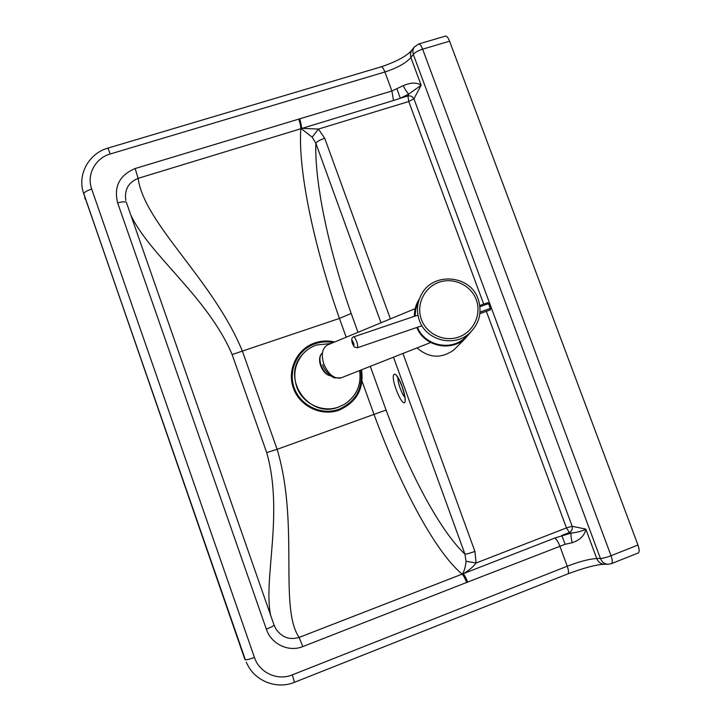 <?xml version="1.0" encoding="UTF-8"?>
<svg xmlns="http://www.w3.org/2000/svg" width="721" height="721" viewBox="0 0 721 721"><rect width="100%" height="100%" fill="white"/><g stroke="black" fill="none" stroke-linecap="round" stroke-linejoin="round"><path stroke-width="1.08" d="M401.579 385.257L402.958 389.133M449.58 41.187L637.959 545.049L611.029 555.72L422.623 49.181L449.58 41.187C448.228 37.762 446.885 36.059 445.56 36.059L445.308 36.131M638.103 553.034L638.256 552.971C639.536 551.971 639.437 549.33 637.959 545.049M393.477 357.21L464.928 554.107C439.783 530.647 408.879 471.813 386.077 410.042L277.107 449.318L242.427 351.217C213.001 279.532 144.299 223.852 138.126 178.348L393.504 100.498L400.317 98.263L408.726 94.072C407.041 92.441 405.202 89.647 403.21 85.682L391.9 90.99L135.16 168.525L138.126 178.348C128.59 182.278 124.463 189.452 125.724 199.87L125.842 200.438M358.004 332.327L351.19 313.464L339.429 318.439L232.117 354.552L266.698 452.59C283.948 512.757 263.093 579.396 270.627 615.175M390.394 318.898L324.72 138.27L318.43 129.059L408.762 101.526L407.933 95.947L408.726 94.072L421.154 85.258C416.675 82.266 410.7 82.41 403.21 85.682M397.001 89.043L400.317 98.263L407.933 95.947C410.564 95.569 412.565 96.515 413.926 98.777L421.154 85.258L410.88 57.545L413.286 54.372L600.422 558.487C603.017 558.342 606.559 557.423 611.029 555.72C612.517 560.028 612.661 562.668 611.471 563.624L611.327 563.687M135.16 168.525C119.47 175.176 113.639 186.649 117.667 202.943C122.588 201.565 125.508 201.402 126.427 202.475L126.463 202.637M126.382 202.385L274.034 624.972M117.667 202.943L266.337 629.136C271.213 627.189 273.791 625.828 274.07 625.044L275.882 628.883L274.079 625.098M266.337 629.136C271.114 643.925 288.454 652.514 302.829 646.575L299.116 637.418C289.5 640.248 281.749 637.4 275.882 628.883L275.359 627.964M302.829 646.575L467.641 582.072C466.127 578.044 464.639 575.268 463.179 573.727L299.116 637.418C278.739 607.605 299.503 523.797 277.116 449.309M572.231 542.715C580.171 539.975 584.704 535.433 585.812 529.088L572.195 526.303C572.69 529.097 571.762 531.17 569.41 532.495L561.794 535.46L565.138 544.283L572.231 542.715C571.095 538.19 570.735 534.982 571.149 533.071L554.882 538.019L463.179 573.727C468.578 570.735 472.886 567.157 476.112 563.002L474.923 551.403L402.958 353.461M604.387 564.255L607.983 564.282C604.468 564.029 601.945 562.092 600.422 558.487L596.727 558.505L585.812 529.088C582.054 531.152 577.16 532.477 571.149 533.071L569.41 532.495L566.445 527.916L476.112 563.002L466.036 561.28C465.532 566.634 464.378 570.789 462.594 573.745C464.126 575.124 465.811 577.9 467.641 582.072L565.138 544.283M312.193 137.197L318.43 129.059L301.82 128.356L299.765 118.821C300.954 122.985 301.504 126.301 301.387 128.762L312.193 137.197L315.852 143.272L380.994 322.801M130.825 215.083C149.562 255.135 207.783 297.079 232.117 354.552M266.698 452.59L277.107 449.318M474.923 551.403C470.02 553.223 466.694 554.125 464.928 554.107L466.036 561.28M324.72 138.27C319.899 139.883 316.943 141.559 315.852 143.272C314.545 184.288 329.425 251.773 351.19 313.464M333.264 342.574C327.136 341.357 321.124 341.736 315.23 343.701C297.755 349.496 287.778 370.179 294.204 387.835C300.36 405.572 321.359 415.666 338.753 409.357C355.768 401.768 363.096 388.691 360.752 370.134M334.652 341.997C327.974 340.429 321.404 340.727 314.933 342.881C297.016 348.811 286.796 370.017 293.375 388.123C299.693 406.311 321.224 416.657 339.05 410.186C356.553 402.363 364.06 388.907 361.563 369.819M331.002 343.511L316.501 344.999C311.048 346.882 306.425 350 302.613 354.344C294.871 363.943 292.879 374.722 296.655 386.663C302.243 403.472 322.395 413.16 338.717 406.995L344.539 404.247C356.516 396.199 361.536 384.969 359.617 370.585M302.342 354.66C280.343 377.939 308.885 419.28 338.591 407.068L344.593 404.22M414.386 316.321C414.278 310.742 415.593 305.524 418.315 300.666L419.334 298.999M419.334 320.286C425.859 340.258 453.779 347.621 469.29 333.408C479.375 323.828 482.34 312.409 478.194 299.152C470.389 274.845 433.222 271.664 421.542 294.267C416.99 302.595 416.251 311.274 419.334 320.286M418.441 301.838L415.855 308.75L415.053 316.095M417.459 327.271C424.525 345.341 450.174 351.352 464.513 338.257L468.073 334.643M470.849 331.975L464.865 338.852C450.165 352.163 424.002 345.954 416.81 327.487M417.026 347.91C428.968 358.148 441.216 358.86 453.761 350.036L456.934 346.846M430.662 342.52L340.691 378.029C333.832 378.822 328.208 374.172 323.837 364.069C320.998 354.534 322.215 348.162 327.496 344.962L327.767 344.854M489.631 310.147L479.889 313.653L489.929 310.039L491.082 308.182L490.055 309.958M404.905 397.442C403.336 395.604 401.768 392.566 400.191 388.331C398.578 383.761 397.803 380.174 397.857 377.579M402.21 386.681C395.432 367.683 389.448 371.603 396.271 389.827C399.587 398.434 402.318 402.76 404.472 402.814C406.004 401.092 405.256 395.721 402.21 386.681M91.684 189.064C86.547 190.777 83.915 192.417 83.798 193.994L245.311 659.607C246.167 660.103 249.205 659.373 254.432 657.426L91.684 189.064C86.385 174.806 95.325 158.079 110.259 153.97L107.907 148.111C89.611 153.14 77.841 173.13 82.996 191.371L244.049 657.038L83.276 192.381M244.031 657.002L245.194 659.958M246.285 662.22L247.582 664.879C256.027 681.678 277.261 689.492 294.501 682.291L292.293 674.874C277.531 681.084 259.398 672.765 254.432 657.426M362.068 381.283L374.127 414.737C399.785 484.593 434.988 551.709 462.008 573.997C463.477 575.403 465.027 578.242 466.64 582.496M386.077 410.042L370.297 366.367M298.737 119.1C300.152 123.21 300.837 126.481 300.792 128.924C297.908 171.751 314.816 248.727 339.429 318.439L346.197 337.221M486.342 311.301L566.445 527.916L572.195 526.303L413.926 98.777L408.762 101.526L483.683 304.1M418.495 44.053L418.73 43.981C419.973 44.008 421.271 45.738 422.623 49.181C418.216 50.614 415.098 52.345 413.286 54.372L412.791 50.587L414.07 47.216L411.781 50.272M567.769 573.907L567.887 573.862C583.983 567.851 596.105 564.651 604.243 564.255C600.746 564.002 598.241 562.083 596.727 558.505C589.472 558.919 579.648 561.488 567.247 566.201L292.293 674.874M110.259 153.97L384.888 71.992C397.136 68.017 405.797 63.205 410.88 57.545L410.384 53.778L411.664 50.434C406.644 56.103 396.505 61.564 381.247 66.81L381.058 66.873M393.504 100.498L391.9 90.99L384.888 71.992C383.572 68.594 382.355 66.864 381.247 66.81L107.871 148.12M294.501 682.291L567.887 573.862C568.914 572.979 568.698 570.428 567.247 566.201L559.802 546.022C558.261 542.084 556.621 539.416 554.882 538.019M476.275 299.756C481.781 314.32 473.643 331.795 458.889 336.968C444.217 342.367 426.616 334.138 421.388 319.466C415.936 304.875 424.119 287.49 438.819 282.344C453.437 276.981 470.984 285.119 476.275 299.756M354.381 347.044L357.472 347.738C358.103 344.989 357.093 341.457 354.435 337.14L353.777 336.851M353.587 345.765C351.992 342.872 351.596 341.159 352.38 340.618C353.975 343.52 354.371 345.233 353.587 345.765M479.952 306.695L488.559 303.649L490.316 308.39L491.082 308.182L489.334 303.451L487.738 302.694L479.798 305.506L487.738 302.694L489.208 303.55M480.042 312.058L490.316 308.39L490.325 309.814L479.898 313.554M331.993 375.713C323.621 376.723 315.789 357.958 322.458 352.893M397.037 376.02L396.667 375.929C396.487 376.29 397.343 374.884 402.138 386.735C404.544 394.793 405.499 399.055 405.013 399.515L405.256 399.182M85.249 199.23L84.79 197.797M638.256 552.971L611.471 563.624L607.983 564.282M414.07 47.216L418.73 43.981L445.56 36.059M464.513 338.257L469.29 333.408M453.761 350.036L464.865 338.852M421.947 325.739L357.508 347.72M417.937 315.113L353.813 336.842C352.335 336.878 349.892 339.366 354.056 346.729M322.666 364.664C324.54 371.955 333.363 378.183 334.679 377.876L341.231 377.849M415.188 308.633L327.496 344.962M332.039 375.749C323.278 376.867 315.041 358.878 322.467 352.839"/></g></svg>
